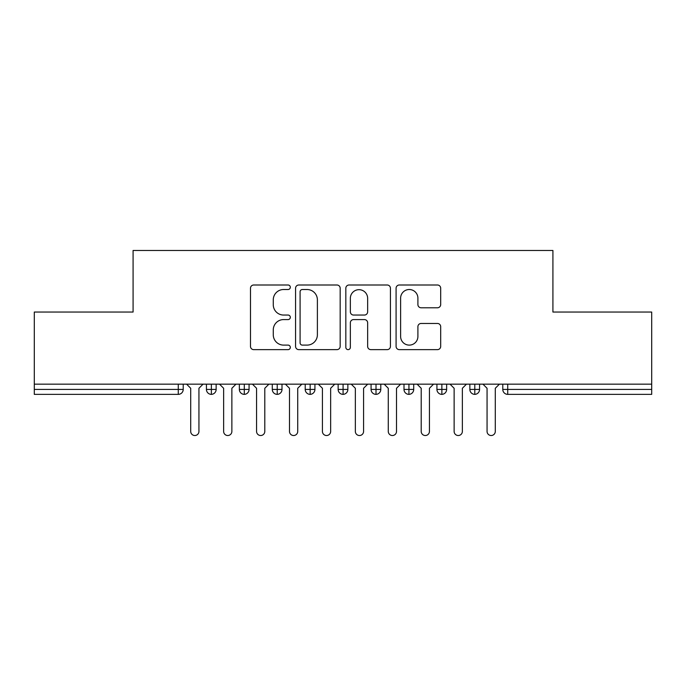 <?xml version="1.0" encoding="UTF-8"?>
<svg xmlns="http://www.w3.org/2000/svg" width="686" height="686" viewBox="0 0 686 686"><rect width="100%" height="100%" fill="white"/><g stroke="black" fill="none" stroke-linecap="round" stroke-linejoin="round"><path stroke-width="1.03" d="M290.315 287.254A2.264 2.264 0 0 0 288.051 284.999L253.717 284.999A3.233 3.233 0 0 0 250.484 288.231L250.484 346.404A3.233 3.233 0 0 0 253.717 349.637L288.051 349.637A2.264 2.264 0 0 0 290.315 347.373A2.264 2.264 0 0 0 288.051 345.109L283.61 345.109A10.341 10.341 0 0 1 273.268 334.768L273.268 329.923A10.341 10.341 0 0 1 283.61 319.582L288.051 319.582A2.264 2.264 0 0 0 290.315 317.318A2.264 2.264 0 0 0 288.051 315.054L283.61 315.054A10.341 10.341 0 0 1 273.268 304.713L273.268 299.859A10.341 10.341 0 0 1 283.61 289.518L288.051 289.518A2.264 2.264 0 0 0 290.315 287.254M437.462 307.782A3.233 3.233 0 0 0 440.686 304.55L440.686 288.231A3.233 3.233 0 0 0 437.462 284.999L399.321 284.999A3.233 3.233 0 0 0 396.088 288.231L396.088 346.404A3.233 3.233 0 0 0 399.321 349.637L437.462 349.637A3.233 3.233 0 0 0 440.686 346.404L440.686 326.69A3.233 3.233 0 0 0 437.462 323.458L421.135 323.458A3.233 3.233 0 0 0 417.903 326.69L417.903 336.466A8.644 8.644 0 0 1 409.259 345.109A8.644 8.644 0 0 1 400.615 336.466L400.615 298.17A8.644 8.644 0 0 1 409.259 289.518A8.644 8.644 0 0 1 417.903 298.17L417.903 304.55A3.233 3.233 0 0 0 421.135 307.782L437.462 307.782M34.3 384.16L651.7 384.16L651.7 312.044L552.916 312.044L552.916 250.476L133.084 250.476L133.084 312.044L34.3 312.044L34.3 389.425L178.274 389.425L178.274 384.16M340.17 288.231A3.233 3.233 0 0 0 336.937 284.999L298.804 284.999A3.233 3.233 0 0 0 295.572 288.231L295.572 346.404A3.233 3.233 0 0 0 298.804 349.637L336.937 349.637A3.233 3.233 0 0 0 340.17 346.404L340.17 288.231M349.063 284.999L387.196 284.999A3.233 3.233 0 0 1 390.428 288.231L390.428 346.404A3.233 3.233 0 0 1 387.196 349.637L370.877 349.637A3.233 3.233 0 0 1 367.645 346.404L367.645 322.814A3.233 3.233 0 0 0 364.412 319.582L353.582 319.582A3.233 3.233 0 0 0 350.349 322.814L350.349 347.373A2.264 2.264 0 0 1 348.094 349.637A2.264 2.264 0 0 1 345.83 347.373L345.83 288.231A3.233 3.233 0 0 1 349.063 284.999M183.213 384.16L183.213 389.425A4.939 4.939 0 0 1 178.274 394.364L34.3 394.364L34.3 389.425M651.7 384.16L651.7 394.364L507.726 394.364A4.939 4.939 0 0 1 502.787 389.425L502.787 384.16L502.787 389.425A4.939 4.939 0 0 0 507.726 394.364L507.726 389.425L651.7 389.425M211.374 394.364A4.939 4.939 0 0 1 206.435 389.425L206.435 384.16L206.435 389.425A4.939 4.939 0 0 0 211.374 394.364A4.939 4.939 0 0 0 216.141 389.434L216.141 384.16L216.141 389.425A4.939 4.939 0 0 1 211.374 394.364L211.374 389.425L216.141 389.425M211.374 384.16L211.374 389.425L206.435 389.425M178.274 394.364A4.939 4.939 0 0 0 183.213 389.425A4.939 4.939 0 0 1 178.274 394.364L178.274 389.425L183.213 389.425M244.302 384.16L244.302 389.425L239.363 389.425L239.363 384.16L239.363 389.425A4.939 4.939 0 0 0 244.302 394.364A4.939 4.939 0 0 0 249.069 389.434L249.069 384.16L249.069 389.425A4.939 4.939 0 0 1 244.302 394.364A4.939 4.939 0 0 1 239.363 389.425A4.939 4.939 0 0 0 244.302 394.364L244.302 389.425L249.069 389.425M277.23 384.16L277.23 389.425L272.291 389.425L272.291 384.16L272.291 389.425A4.939 4.939 0 0 0 277.23 394.364A4.939 4.939 0 0 0 281.997 389.434L281.997 384.16L281.997 389.425A4.939 4.939 0 0 1 277.23 394.364A4.939 4.939 0 0 1 272.291 389.425A4.939 4.939 0 0 0 277.23 394.364L277.23 389.425L281.997 389.425M310.158 384.16L310.158 394.364A4.939 4.939 0 0 1 305.219 389.425L305.219 384.16L305.219 389.425A4.939 4.939 0 0 0 310.158 394.364A4.939 4.939 0 0 0 314.925 389.434L314.925 384.16M343.086 384.16L343.086 394.364A4.939 4.939 0 0 1 338.147 389.425A4.939 4.939 0 0 0 343.086 394.364A4.939 4.939 0 0 1 338.147 389.425L338.147 384.16M347.853 384.16L347.853 389.425A4.939 4.939 0 0 1 343.086 394.364A4.939 4.939 0 0 0 347.853 389.434L338.147 389.425M376.014 384.16L376.014 389.425L371.075 389.425L371.075 384.16L371.075 389.425A4.939 4.939 0 0 0 376.014 394.364A4.939 4.939 0 0 0 380.781 389.434L380.781 384.16L380.781 389.425A4.939 4.939 0 0 1 376.014 394.364A4.939 4.939 0 0 1 371.075 389.425A4.939 4.939 0 0 0 376.014 394.364L376.014 389.425L380.781 389.425M408.942 394.364A4.939 4.939 0 0 1 404.003 389.425L404.003 384.16L404.003 389.425A4.939 4.939 0 0 0 408.942 394.364A4.939 4.939 0 0 0 413.709 389.434L413.709 384.16L413.709 389.425A4.939 4.939 0 0 1 408.942 394.364L408.942 389.425L413.709 389.425M441.87 384.16L441.87 389.425L436.931 389.425L436.931 384.16L436.931 389.425A4.939 4.939 0 0 0 441.87 394.364A4.939 4.939 0 0 0 446.637 389.434L446.637 384.16L446.637 389.425A4.939 4.939 0 0 1 441.87 394.364A4.939 4.939 0 0 1 436.931 389.425A4.939 4.939 0 0 0 441.87 394.364L441.87 389.425L446.637 389.425M474.798 384.16L474.798 394.364A4.939 4.939 0 0 1 469.859 389.425L469.859 384.16L469.859 389.425A4.939 4.939 0 0 0 474.798 394.364A4.939 4.939 0 0 0 479.565 389.434L479.565 384.16M408.942 384.16L408.942 389.425L404.003 389.425M302.355 289.518A2.264 2.264 0 0 0 300.091 291.782L300.091 342.846A2.264 2.264 0 0 0 302.355 345.109L307.045 345.109A10.341 10.341 0 0 0 317.386 334.768L317.386 299.859A10.341 10.341 0 0 0 307.045 289.518L302.355 289.518M367.645 298.324A8.644 8.644 0 0 0 359.001 289.681A8.644 8.644 0 0 0 350.349 298.324L350.349 311.821A3.233 3.233 0 0 0 353.582 315.054L364.412 315.054A3.233 3.233 0 0 0 367.645 311.821L367.645 298.324M190.708 431.408L190.708 388.276L190.708 431.408A4.116 4.116 0 0 0 194.824 435.524A4.116 4.116 0 0 0 198.94 431.408L198.94 388.276L198.94 431.408M203.056 384.16L198.94 388.276M190.708 388.276L186.592 384.16M223.636 431.408L223.636 388.276L223.636 431.408A4.116 4.116 0 0 0 227.752 435.524A4.116 4.116 0 0 0 231.868 431.408L231.868 388.276L231.868 431.408M256.564 431.408L256.564 388.276L256.564 431.408A4.116 4.116 0 0 0 260.68 435.524A4.116 4.116 0 0 0 264.796 431.408L264.796 388.276L264.796 431.408M289.492 431.408L289.492 388.276L289.492 431.408A4.116 4.116 0 0 0 293.608 435.524A4.116 4.116 0 0 0 297.724 431.408L297.724 388.276L297.724 431.408M322.42 431.408L322.42 388.276L322.42 431.408A4.116 4.116 0 0 0 326.536 435.524A4.116 4.116 0 0 0 330.652 431.408L330.652 388.276L330.652 431.408M235.984 384.16L231.868 388.276M223.636 388.276L219.52 384.16M268.912 384.16L264.796 388.276M256.564 388.276L252.448 384.16M301.84 384.16L297.724 388.276M289.492 388.276L285.376 384.16M334.768 384.16L330.652 388.276M322.42 388.276L318.304 384.16M355.348 431.408L355.348 388.276L355.348 431.408A4.116 4.116 0 0 0 359.464 435.524A4.116 4.116 0 0 0 363.58 431.408L363.58 388.276L363.58 431.408M367.696 384.16L363.58 388.276M355.348 388.276L351.232 384.16M388.276 431.408L388.276 388.276L388.276 431.408A4.116 4.116 0 0 0 392.392 435.524A4.116 4.116 0 0 0 396.508 431.408L396.508 388.276L396.508 431.408M400.624 384.16L396.508 388.276M388.276 388.276L384.16 384.16M421.204 431.408L421.204 388.276L421.204 431.408A4.116 4.116 0 0 0 425.32 435.524A4.116 4.116 0 0 0 429.436 431.408L429.436 388.276L429.436 431.408M433.552 384.16L429.436 388.276M421.204 388.276L417.088 384.16M454.132 431.408L454.132 388.276L454.132 431.408A4.116 4.116 0 0 0 458.248 435.524A4.116 4.116 0 0 0 462.364 431.408L462.364 388.276L462.364 431.408M466.48 384.16L462.364 388.276M454.132 388.276L450.016 384.16M487.06 431.408L487.06 388.276L487.06 431.408A4.116 4.116 0 0 0 491.176 435.524A4.116 4.116 0 0 0 495.292 431.408L495.292 388.276L495.292 431.408M499.408 384.16L495.292 388.276M487.06 388.276L482.944 384.16M507.726 384.16L507.726 389.425L502.787 389.425A4.939 4.939 0 0 0 507.726 394.364M305.219 389.425A4.939 4.939 0 0 0 310.158 394.364A4.939 4.939 0 0 0 314.925 389.434L305.219 389.425M469.859 389.425A4.939 4.939 0 0 0 474.798 394.364A4.939 4.939 0 0 0 479.565 389.434L469.859 389.425"/></g></svg>
